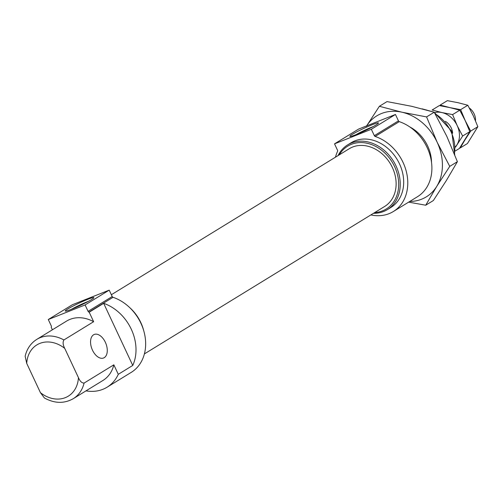<?xml version="1.0" encoding="UTF-8"?>
<svg xmlns="http://www.w3.org/2000/svg" width="503" height="503" viewBox="0 0 503 503"><rect width="100%" height="100%" fill="white"/><g stroke="black" fill="none" stroke-linecap="round" stroke-linejoin="round"><path stroke-width="0.75" d="M370.874 214.919A42.724 34.298 -121.5 0 0 393.333 211.53L417.459 196.73A42.724 34.298 -121.5 0 0 430.574 157.288A42.724 34.298 -121.5 0 0 399.275 121.638A1.264 1.019 -121.5 0 1 398.451 120.871L374.333 135.672L371.333 129.277L334.526 143.852L337.526 150.252A1.264 1.019 -121.5 0 1 337.563 151.334A42.724 34.298 -121.5 0 0 335.457 157.2M393.333 211.53A42.724 34.298 -121.5 0 0 406.455 172.089A42.724 34.298 -121.5 0 0 375.156 136.445A1.264 1.019 -121.5 0 1 374.333 135.672M398.451 120.871L395.452 114.47L371.333 129.277M352.339 134.351A15.788 1.308 -25.1 0 0 349.987 136.426A15.788 1.308 -25.1 0 0 364.744 130.843A15.788 1.308 -25.1 0 0 378.482 123.084A15.788 1.308 -25.1 0 0 368.686 126.196A15.788 1.308 -25.1 0 0 352.339 134.351M395.452 114.47L358.645 129.051L334.526 143.852M67.704 309.031A15.788 1.308 -25.1 0 0 65.346 311.112A15.788 1.308 -25.1 0 0 80.103 305.522A15.788 1.308 -25.1 0 0 93.841 297.763A15.788 1.308 -25.1 0 0 84.051 300.876A15.788 1.308 -25.1 0 0 67.704 309.031M88.572 301.272A13.889 1.151 -25.1 0 0 71.42 309.301M103.668 303.322L132.761 365.436A42.724 34.298 -121.5 0 0 103.668 303.322L89.194 312.206A42.724 34.298 -121.5 0 0 88.912 312.111A1.264 1.019 -121.5 0 1 88.088 311.338L85.089 304.944L48.282 319.524L51.281 325.919A1.264 1.019 -121.5 0 1 51.319 327A42.724 34.298 -121.5 0 0 51.199 327.258L52.394 329.798M132.761 365.436L118.287 374.32A42.724 34.298 -121.5 0 1 107.089 387.197L131.214 372.396A42.724 34.298 -121.5 0 0 144.33 332.955A42.724 34.298 -121.5 0 0 113.03 297.304L88.912 312.111M86.007 390.856A42.724 34.298 -121.5 0 0 107.089 387.197M85.089 304.944L109.208 290.137L112.207 296.537A1.264 1.019 -121.5 0 0 113.03 297.304M109.208 290.137L72.401 304.717L48.282 319.524M89.194 312.206L93.64 321.7A34.808 27.948 -121.5 0 0 66.534 321.115L36.788 339.374C30.765 343.209 26.885 348.83 25.15 356.243L26.734 363.418L40.441 392.68L44.396 397.967C54.525 403.538 64.126 403.783 73.205 398.716A34.808 27.948 -121.5 0 0 84.089 383.079C81.838 383.091 79.952 381.274 78.437 377.634L64.724 348.365C62.913 344.895 62.636 342.097 63.894 339.959A34.808 27.948 -121.5 0 0 36.788 339.374M143.701 330.597A37.977 30.488 -121.5 0 0 140.815 322.58A37.977 30.488 -121.5 0 0 129.441 307.364M144.405 353.905L384.682 206.444A33.858 27.187 -121.5 0 0 392.378 167.524A33.858 27.187 -121.5 0 0 349.258 148.725L111.358 294.727M374.722 212.555A36.857 29.589 -121.5 0 0 394.622 166.631A36.857 29.589 -121.5 0 0 366.957 143.229A36.857 29.589 -121.5 0 0 339.299 154.836M373.484 213.316A37.977 30.488 -121.5 0 0 387.398 209.6A37.977 30.488 -121.5 0 0 396.031 165.952A37.977 30.488 -121.5 0 0 347.674 144.87A37.977 30.488 -121.5 0 0 338.066 155.597M387.398 209.6L390.85 207.488A37.977 30.488 -121.5 0 0 399.483 163.833A37.977 30.488 -121.5 0 0 351.125 142.751L347.674 144.87M105.347 342.273A12.657 7.476 68.4 0 0 94.256 334.451A12.657 7.476 68.4 0 0 91.967 348.975A12.657 7.476 68.4 0 0 103.58 357.991A12.657 7.476 68.4 0 0 105.347 342.273M93.64 321.7L63.894 339.959M73.205 398.716L102.952 380.457A34.808 27.948 -121.5 0 0 113.841 364.826L84.089 383.079M113.841 364.826L118.287 374.32M373.207 126.586A13.889 1.151 -25.1 0 0 356.055 134.622M475.511 120.789A12.657 10.161 -121.5 0 0 474.134 113.885A12.657 10.161 -121.5 0 0 469.349 108.019M467.438 143.525L460.264 147.932L465.036 139.777L470.676 131.101L477.85 126.693L467.438 143.525M467.809 105.259L460.635 109.667L449.971 107.629L440.182 105.058L447.356 100.657L458.013 102.694L467.809 105.259L473.26 115.715L477.85 126.693M460.635 109.667L465.225 120.645L470.676 131.101M459.767 110.195L452.593 114.596L441.936 112.565L432.14 109.994L439.314 105.592L449.971 107.629L459.767 110.195L465.225 120.645L469.808 131.629L459.396 148.46L455.334 150.95M469.808 131.629L462.634 136.03L457.183 125.58A20.573 16.511 58.5 0 1 456.994 144.713A20.573 16.511 58.5 0 1 455.492 146.731M452.593 114.596L457.183 125.58A20.573 16.511 58.5 0 0 441.936 112.565A20.573 16.511 58.5 0 0 434.567 112.634M445.35 121.33A12.657 10.161 58.5 0 1 451.248 127.932A12.657 10.161 58.5 0 1 452.618 133.182M455.498 147.172L462.634 136.03M408.656 202.131L425.714 205.218L436.73 186.412L449.751 166.38L437.164 142.261L426.575 116.916L401.972 112.213L379.375 106.29L366.354 126.322M379.375 106.29L387.021 101.593L411.624 106.29L434.227 112.219L426.575 116.916M409.731 201.47A47.471 38.109 -121.5 0 0 436.73 186.412A47.471 38.109 -121.5 0 0 437.164 142.261A47.471 38.109 -121.5 0 0 401.972 112.213A47.471 38.109 -121.5 0 0 366.63 125.888M449.751 166.38L457.397 161.683L446.815 136.338L434.227 112.219M425.714 205.218L433.366 200.527L446.381 180.489L457.397 161.683M431.524 162.356A34.808 27.948 -121.5 0 0 427.663 146.021A34.808 27.948 -121.5 0 0 409.782 126.926M399.275 121.638L375.156 136.445M112.207 296.537L88.088 311.338M454.398 153.924A34.808 27.948 -121.5 0 0 450.984 131.711A34.808 27.948 -121.5 0 0 435.089 113.741M426.84 110.1A34.808 27.948 -121.5 0 0 426.248 109.937M64.724 348.365A30.061 24.138 -121.5 0 0 26.734 363.418M40.441 392.68A30.061 24.138 -121.5 0 0 78.437 377.634M434.416 112.553L451.719 131.107L454.731 154.761M422.13 108.843L433.096 111.886"/></g></svg>
